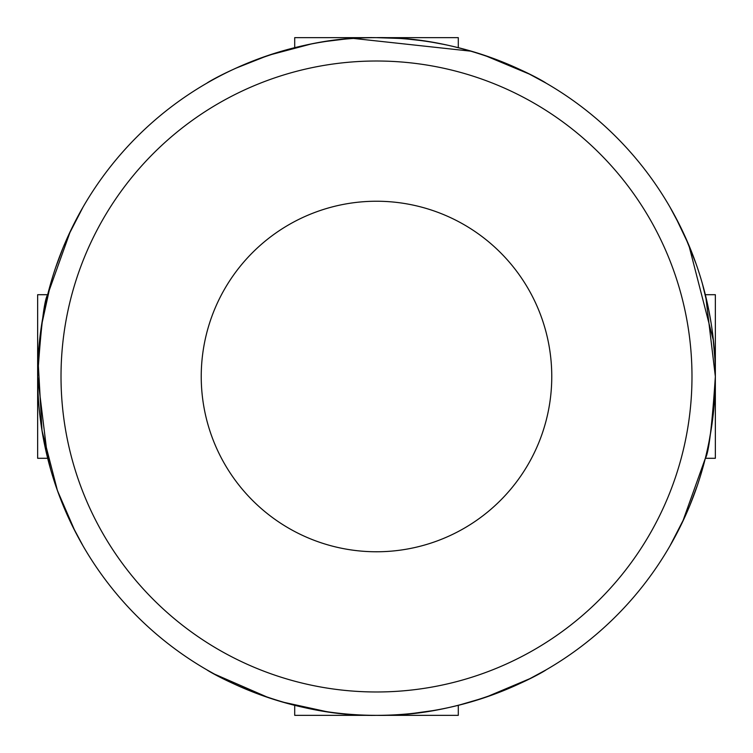 <?xml version="1.0" encoding="UTF-8"?>
<svg xmlns="http://www.w3.org/2000/svg" width="753" height="753" viewBox="0 0 753 753"><rect width="100%" height="100%" fill="white"/><g stroke="black" fill="none" stroke-linecap="round" stroke-linejoin="round"><path stroke-width="1.13" d="M46.206 300.833L47.665 294.705L70.443 231.067L83.046 207.075L68.203 235.887M63.139 247.558L55.458 268.087M50.94 282.526L41.49 325.644M39.165 344.479L37.65 375.7M38.092 393.866L38.431 399.504M39.212 409.011L40.21 418.056M44.116 442.378L50.649 469.448M56.974 489.299L68.015 516.709M72.429 526.036L83.046 545.925L74.989 531.138L57.435 490.58L42.008 430.65L38.055 359.981M702.06 470.474L705.335 458.295L682.557 521.933L669.954 545.925L684.797 517.113M689.861 505.442L697.542 484.913M714.908 359.134L712.79 334.944M708.884 310.622L702.351 283.552M696.026 263.701L684.985 236.291M680.571 226.964L669.954 207.075L675.479 217.033L688.797 245.017L713.467 340.808M713.825 344.347L712.536 332.93M711.237 323.884L708.677 309.596M708.771 310.048L709.364 313.088M43.109 437.079L40.831 422.8M37.97 391.287L37.65 378.128M39.918 337.391L40.615 331.809M207.075 83.046C206.049 83.084 284.173 35.909 376.236 37.65C468.912 35.833 546.819 83.056 545.925 83.046L529.378 74.095L484.311 55.261M471.5 51.242L353.496 38.431M343.989 39.212L326.67 41.33M310.848 44.069L268.83 55.214M268.134 55.44L235.858 68.212M485.892 697.203L529.801 678.688L545.925 669.954C546.951 669.916 468.827 717.091 376.764 715.35C284.088 717.167 206.181 669.944 207.075 669.954L214.445 674.086M214.53 674.133L268.689 697.739M282.149 701.947L326.67 711.67M409.896 713.703L419.412 712.62M294.705 705.335L294.705 715.35L458.295 715.35L458.295 705.335L484.217 697.777M399.438 38.431L376.5 37.65L392.991 38.055M408.597 39.175L420.07 40.464M434.377 42.629L443.404 44.323M442.952 44.229L434.029 42.573M392.925 38.045L377.742 37.65M328.609 711.952L309.427 708.648M309.511 708.667L326.802 711.689M449.174 707.462L446.143 708.112L449.174 707.462M432.42 710.7L413.19 713.355M325.108 711.434L317.418 710.164M294.705 47.665L294.705 37.65L458.295 37.65L458.295 47.665M376.5 715.35A338.85 338.85 0 0 1 83.046 207.075A338.85 338.85 0 0 1 669.954 207.075A338.85 338.85 0 0 1 376.5 715.35M715.35 376.444L714.955 392.793M713.816 408.71L712.62 419.412M711.538 427.186L709.128 441.145M41.462 325.842L44.323 309.596M37.65 376.5L47.665 458.295L37.65 458.295L37.65 376.5C40.954 326.793 44.286 299.534 47.665 294.705C44.286 299.534 40.954 326.793 37.65 376.5L37.65 294.705L47.665 294.705M38.064 359.765L39.109 345.09M40.728 330.953L42.657 318.444M705.335 458.295L715.35 458.295L715.35 376.5C712.056 426.189 708.714 453.447 705.335 458.295C708.714 453.419 712.056 426.16 715.35 376.5L705.721 296.296M376.5 691.979A315.479 315.479 0 0 1 103.283 218.756A315.479 315.479 0 0 1 649.717 218.756A315.479 315.479 0 0 1 376.5 691.979M376.5 551.77A175.27 175.27 0 0 1 224.714 288.87A175.27 175.27 0 0 1 528.286 288.87A175.27 175.27 0 0 1 376.5 551.77M715.35 376.5L715.35 294.705L705.335 294.705"/></g></svg>
